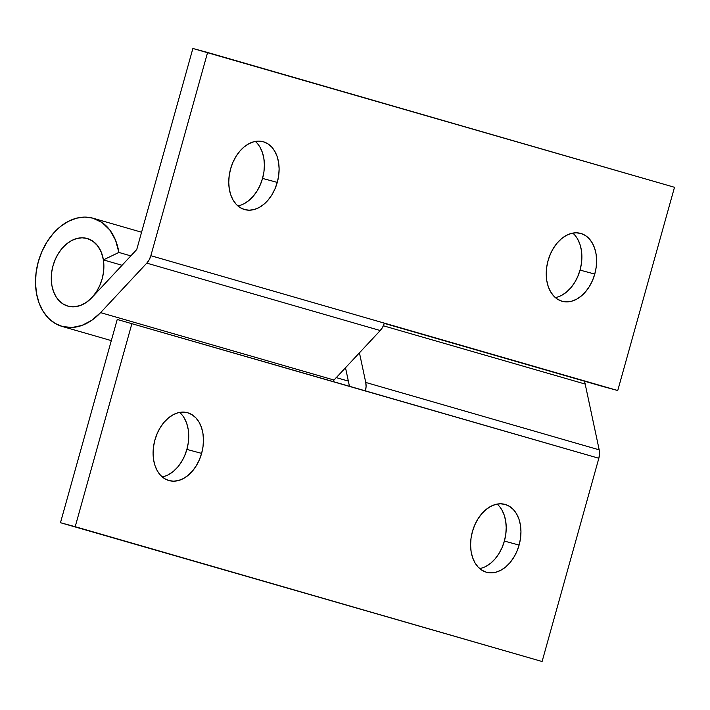 <?xml version="1.0" encoding="UTF-8"?>
<svg xmlns="http://www.w3.org/2000/svg" width="710" height="710" viewBox="0 0 710 710"><rect width="100%" height="100%" fill="white"/><g stroke="black" fill="none" stroke-linecap="round" stroke-linejoin="round"><path stroke-width="1.06" d="M577.532 238.933L579.892 244.169L581.357 250.142L581.88 256.621L581.437 263.357L580.043 270.093L594.767 274.078A35.172 24.3 -74.9 0 1 562.24 301.288A35.172 24.3 -74.9 0 1 548.076 260.597L550.374 254.118L553.472 248.145L557.27 242.909L561.601 238.613L566.314 235.427L571.231 233.466L576.147 232.8L580.878 233.466L585.253 235.427L589.096 238.622L592.255 242.918L594.616 248.154L596.089 254.118L596.613 260.597L596.169 267.342L594.767 274.078L592.477 280.556L589.371 286.529L585.581 291.757L581.241 296.052L576.529 299.247L571.621 301.209L566.704 301.874L561.965 301.209L557.59 299.247L553.756 296.052L550.587 291.757L548.226 286.52L546.762 280.548L546.239 274.069L546.682 267.333L548.076 260.597A35.172 24.3 -74.9 0 1 580.611 233.386A35.172 24.3 -74.9 0 1 594.767 274.078L580.043 270.093A35.172 24.3 105.1 0 0 572.784 233.111M260.037 147.254L262.407 152.49L263.871 158.463L264.395 164.942L263.951 171.678L262.549 178.414L277.282 182.399A35.172 24.3 -74.9 0 1 244.755 209.61A35.172 24.3 -74.9 0 1 230.59 168.918L232.889 162.439L235.986 156.475L239.776 151.239L244.116 146.943L248.828 143.748L253.736 141.787L258.653 141.121L263.392 141.787L267.768 143.757L271.611 146.943L274.77 151.239L277.131 156.475L278.604 162.448L279.119 168.927L278.675 175.663L277.282 182.399L274.983 188.878L271.886 194.851L268.096 200.087L263.756 204.382L259.043 207.568L254.136 209.539L249.21 210.195L244.48 209.539L240.104 207.568L236.261 204.373L233.102 200.078L230.741 194.851L229.268 188.878L228.753 182.399L229.197 175.654L230.59 168.918A35.172 24.3 -74.9 0 1 263.117 141.707A35.172 24.3 -74.9 0 1 277.282 182.399L262.549 178.414A35.172 24.3 105.1 0 0 255.289 141.432M87.037 238.445A35.172 25.427 106.1 0 1 87.339 238.533A35.172 25.427 106.1 0 1 103.394 259.895L122.049 265.283L103.394 259.895L118.881 252.432L130.817 255.884L118.881 252.432L103.394 259.895L101.308 252.245L97.723 245.873L92.868 241.178L87.037 238.445L82.067 237.797L76.928 238.48L71.808 240.468L66.909 243.672L62.427 247.976L58.522 253.221L55.353 259.194L53.037 265.682L51.661 272.418L51.289 279.145L51.919 285.615L53.534 291.579L56.081 296.798L59.454 301.075L63.518 304.244L68.124 306.196A35.172 25.427 106.1 0 1 67.823 306.108A35.172 25.427 106.1 0 1 53.09 265.469A35.172 25.427 106.1 0 1 87.037 238.445M111.31 340.623L62.453 326.52A56.276 40.683 106.1 0 1 61.974 326.378A56.276 40.683 106.1 0 1 38.402 261.36A56.276 40.683 106.1 0 1 92.717 218.121A56.276 40.683 106.1 0 1 93.196 218.254A56.276 40.683 106.1 0 1 118.881 252.432L115.544 240.202L109.81 230.005L102.036 222.487L92.717 218.121L84.765 217.091L76.529 218.183L68.346 221.351L60.51 226.481L53.33 233.377L47.091 241.764L42.014 251.322L38.304 261.697L36.112 272.471L35.509 283.246L36.521 293.594L39.112 303.126L43.177 311.477L48.573 318.328L55.078 323.405L62.453 326.52L111.31 340.623L62.01 326.396M336.203 377.596A56.276 40.683 106.1 0 1 332.697 381.43A56.276 40.683 -73.9 0 0 334.037 380.036L100.598 312.631A56.276 40.683 106.1 0 1 62.453 326.52L72.074 327.496L82.005 325.402L91.696 320.352L100.598 312.631L334.037 380.036L380.24 330.541L146.792 263.135L100.598 312.631L146.792 263.135L380.24 330.541A14.067 10.171 -73.9 0 0 384.305 323.121L150.857 255.706A14.067 10.171 106.1 0 1 146.792 263.135L149.224 259.745L150.857 255.706L617.753 390.527L603.03 386.542L617.753 390.527L674.5 187.289L617.753 390.527L384.305 323.121L382.672 327.15L380.24 330.541L334.241 379.823M136.746 249.538L91.963 297.517A35.172 25.427 106.1 0 1 68.124 306.196L74.142 306.809L80.345 305.495L86.398 302.345L91.963 297.517L136.746 249.538L192.88 48.484L136.746 249.538M674.5 187.289L207.604 52.469L150.857 255.706L207.604 52.469L192.88 48.484L674.5 187.289M384.234 323.37L603.03 386.542L384.234 323.37M555.344 297.579A35.172 24.3 105.1 0 0 580.043 270.093L577.745 276.572L574.647 282.544L570.849 287.772L566.518 292.067L561.805 295.262M237.85 205.9A35.172 24.3 105.1 0 0 262.549 178.414L260.259 184.893L257.153 190.866L253.364 196.102L249.024 200.398L244.311 203.584M95.717 243.574L95.726 243.574A35.172 25.427 106.1 0 1 99.719 285.642A35.172 25.427 106.1 0 1 67.823 306.108A35.172 25.427 106.1 0 1 59.445 301.067A35.172 25.427 106.1 0 1 55.442 258.999A35.172 25.427 106.1 0 1 87.339 238.533A35.172 25.427 106.1 0 1 95.717 243.574L91.652 240.397L87.046 238.445L82.076 237.797L76.937 238.48L71.817 240.459L66.926 243.663L62.436 247.967L58.531 253.213L55.362 259.185L53.037 265.664L51.661 272.4L51.289 279.136L51.919 285.606L53.534 291.561L56.072 296.789L59.445 301.067L63.509 304.244L68.116 306.188L73.086 306.835L78.224 306.161L83.345 304.182L88.244 300.978L92.726 296.665L96.631 291.428L99.808 285.455L102.125 278.977L103.5 272.241L103.882 265.505L103.252 259.035L101.628 253.071L99.089 247.852L95.717 243.574M201.622 453.388A35.172 24.3 -74.9 0 1 169.087 480.599A35.172 24.3 -74.9 0 1 154.931 439.907L157.221 433.428L160.327 427.455L164.116 422.228L168.456 417.933L173.169 414.738L178.077 412.776L182.994 412.111L187.733 412.776L192.108 414.738L195.942 417.933L199.111 422.228L201.471 427.464L202.936 433.437L203.459 439.916L203.016 446.652L201.622 453.388L199.324 459.867L196.226 465.84L192.428 471.076L188.097 475.363L183.384 478.558L178.467 480.519L173.551 481.185L168.82 480.519L164.445 478.558L160.602 475.363L157.442 471.067L155.082 465.831L153.608 459.858L153.085 453.379L153.537 446.643L154.931 439.907A35.172 24.3 -74.9 0 1 187.458 412.696A35.172 24.3 -74.9 0 1 201.622 453.388L186.89 449.403L201.622 453.388M162.191 476.889A35.172 24.3 105.1 0 0 186.89 449.403L184.6 455.882L181.494 461.855L177.704 467.091L173.364 471.387L168.652 474.573M519.108 545.067A35.172 24.3 -74.9 0 1 486.581 572.269A35.172 24.3 -74.9 0 1 472.416 531.586L474.715 525.107L477.812 519.134L481.611 513.898L485.942 509.603L490.654 506.416L495.571 504.446L500.488 503.789L505.218 504.446L509.594 506.416L513.436 509.611L516.596 513.907L518.957 519.134L520.43 525.107L520.954 531.586L520.501 538.322L519.108 545.067L516.818 551.546L513.712 557.51L509.922 562.746L505.582 567.041L500.869 570.236L495.962 572.198L491.045 572.863L486.306 572.198L481.93 570.228L478.087 567.041L474.928 562.746L472.567 557.51L471.103 551.537L470.579 545.058L471.023 538.322L472.416 531.586A35.172 24.3 -74.9 0 1 504.943 504.375A35.172 24.3 -74.9 0 1 519.108 545.067L504.384 541.082L519.108 545.067M479.676 568.568A35.172 24.3 105.1 0 0 504.384 541.082L502.085 547.561L498.988 553.525L495.19 558.761L490.858 563.057L486.137 566.252M345.752 368.88L344.732 368.579L345.752 368.88M383.347 325.783L585.182 384.066A56.276 40.683 -73.9 0 0 584.499 381.19L585.182 384.066L383.347 325.783M348.353 381.101L336.3 377.622L348.353 381.101M359.438 352.826L365.748 382.442L599.196 449.847L585.182 384.066L599.196 449.847L365.748 382.442A14.067 10.171 106.1 0 1 365.393 390.864L598.841 458.269A14.067 10.171 -73.9 0 0 599.196 449.847L599.524 453.983L598.841 458.269L117.221 319.473L60.474 522.711L75.198 526.696L131.945 323.458L75.198 526.696L542.094 661.516L598.841 458.269L542.094 661.516L60.474 522.711L542.094 661.516L60.474 522.711L117.221 319.473L365.393 390.864L366.076 386.577L365.748 382.442L359.438 352.826M345.513 367.745L349.453 386.267L345.513 367.745M184.378 418.243L186.739 423.479L188.212 429.452L188.736 435.931L188.292 442.667L186.89 449.403A35.172 24.3 105.1 0 0 179.63 412.421M501.872 509.922L504.233 515.149L505.697 521.122L506.221 527.601L505.777 534.346L504.384 541.082A35.172 24.3 105.1 0 0 497.115 504.1M141.574 232.223L93.196 218.254"/></g></svg>

